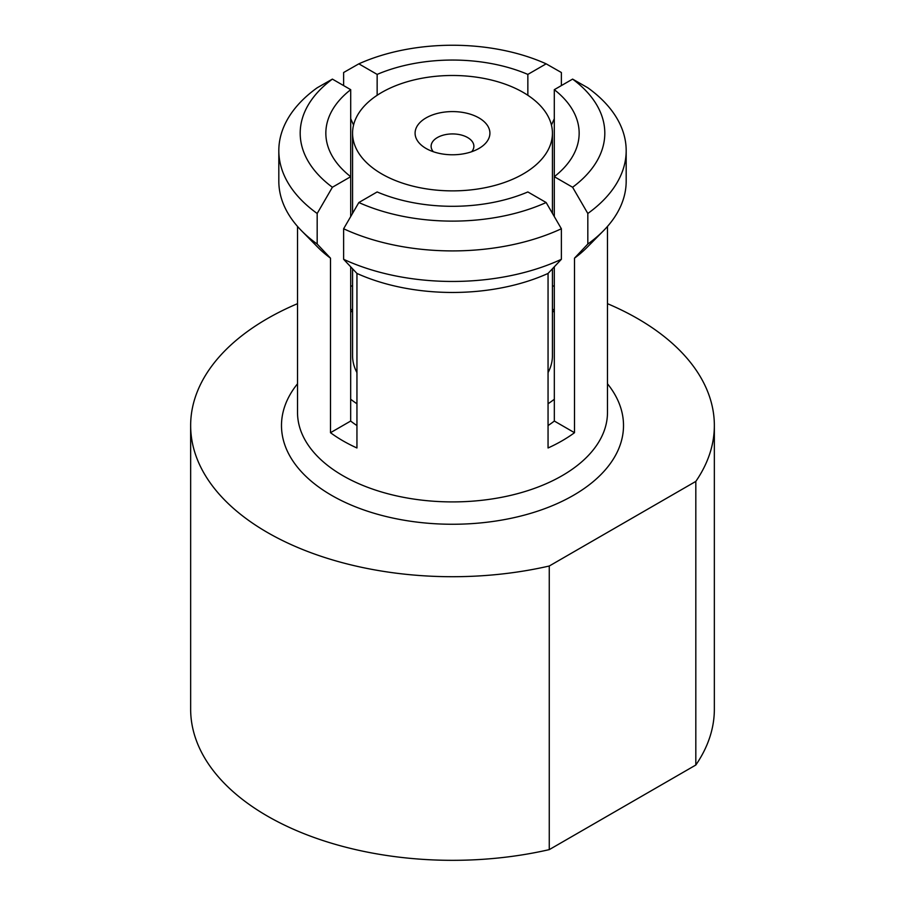 <?xml version="1.0" encoding="UTF-8"?>
<svg xmlns="http://www.w3.org/2000/svg" width="905" height="905" viewBox="0 0 905 905"><rect width="100%" height="100%" fill="white"/><g stroke="black" fill="none" stroke-linecap="round" stroke-linejoin="round"><path stroke-width="1.36" d="M381.842 173.975A99.935 57.694 0 0 0 490.748 186.487A99.935 57.694 0 0 0 552.435 133.182A99.935 57.694 0 0 0 523.158 92.389A99.935 57.694 0 0 0 414.252 79.878A99.935 57.694 0 0 0 352.565 133.182A99.935 57.694 0 0 0 381.842 173.975M548.057 372.6A99.935 57.694 0 0 0 552.435 355.71L552.435 268.796M478.949 148.454A37.41 21.596 180 0 1 426.051 148.454A37.41 21.596 180 0 1 426.051 117.91A37.41 21.596 180 0 1 478.949 117.91A37.41 21.596 180 0 1 478.949 148.454L478.949 148.454M471.675 151.723A21.381 12.342 0 0 0 473.881 146.271A21.381 12.342 0 0 0 460.679 134.868A21.381 12.342 0 0 0 437.387 137.549A21.381 12.342 0 0 0 431.119 146.271A21.381 12.342 0 0 0 433.325 151.723M714.35 425.531A261.85 151.18 0 0 1 695.821 481.403L695.821 765.019A261.85 151.18 0 0 0 714.35 709.147L714.35 425.531A261.85 151.18 0 0 0 637.663 318.628A261.85 151.18 0 0 0 607.481 303.673M297.519 303.673A261.85 151.18 0 0 0 190.65 425.531L190.65 709.147A261.85 151.18 0 0 0 267.337 816.05A261.85 151.18 0 0 0 549.267 849.625L549.267 566.01L695.821 481.403M554.301 286.24A261.85 151.18 0 0 0 552.435 285.788M352.565 285.788A261.85 151.18 0 0 0 350.699 286.24M190.65 425.531A261.85 151.18 0 0 0 267.337 532.434A261.85 151.18 0 0 0 549.267 566.01M574.505 258.163L587.82 244.033A173.681 100.274 0 0 0 603.397 230.82L587.153 247.291A154.981 89.471 180 0 1 574.505 258.163L574.505 432.703A154.981 89.471 180 0 1 548.057 447.975L548.057 273.434A154.981 89.471 180 0 1 356.943 273.434L356.943 447.975A154.981 89.471 180 0 1 342.916 440.803A154.981 89.471 180 0 1 330.495 432.703L330.495 258.163A154.981 89.471 180 0 1 317.847 247.291L301.603 230.82A173.681 100.274 0 0 0 317.18 244.033L330.495 258.163M695.821 765.019L549.267 849.625M350.699 310.064A154.981 89.471 180 0 1 352.565 309.148M350.699 266.817L350.665 421.051A126.711 73.158 0 0 0 356.943 425.565M350.665 421.051L330.495 432.703M548.057 425.565A126.711 73.158 0 0 0 554.335 421.051L554.301 266.817M574.505 432.703L554.335 421.051M552.435 309.148A154.981 89.471 180 0 1 554.301 310.064M358.844 202.528L377.147 191.951A126.655 73.124 0 0 0 527.853 191.951L546.156 202.528L561.372 228.761A173.681 100.274 180 0 1 343.629 228.761L358.844 202.528A152.3 87.932 0 0 0 546.156 202.528M603.397 230.82A173.681 100.274 0 0 0 626.181 181.181L626.181 150.637A173.681 100.274 180 0 1 587.82 213.49L572.605 187.256A152.3 87.932 0 0 0 572.605 79.108L587.82 87.785A173.681 100.274 180 0 1 626.181 150.637M572.605 187.256L554.301 176.69A126.655 73.124 0 0 0 579.155 133.182A126.655 73.124 0 0 0 554.301 89.674L572.605 79.108M587.82 244.033L587.82 213.49M353.561 125.06L350.699 118.725M554.301 118.725L551.439 125.06M278.819 150.637A173.681 100.274 180 0 1 317.18 87.785L332.395 79.108A152.3 87.932 0 0 0 332.395 187.256L317.18 213.49A173.681 100.274 180 0 1 278.819 150.637L278.819 181.181A173.681 100.274 0 0 0 301.603 230.82M548.057 273.434L561.372 259.305A173.681 100.274 0 0 1 343.629 259.305L356.943 273.434M561.372 85.602L561.372 72.513L546.156 63.836A152.3 87.932 0 0 0 358.844 63.836L343.629 72.513L343.629 85.602M546.156 63.836L527.853 74.402A126.655 73.124 0 0 0 377.147 74.402L358.844 63.836M332.395 79.108L350.699 89.674A126.655 73.124 0 0 0 325.845 133.182A126.655 73.124 0 0 0 350.699 176.69L332.395 187.256M317.18 213.49L317.18 244.033M561.372 228.761L561.372 259.305M343.629 259.305L343.629 228.761M377.147 74.402L377.147 95.285M350.699 216.567L350.699 89.674M554.301 216.567L554.301 89.674M554.301 399.218L554.335 399.241A126.711 73.158 0 0 1 548.057 403.754M527.853 95.285L527.853 74.402M352.565 310.743A126.711 73.158 0 0 0 350.699 312.157M352.565 268.796L352.565 355.71A99.935 57.694 0 0 0 356.943 372.6M554.301 312.157A126.711 73.158 0 0 0 552.435 310.743M350.665 399.241A126.711 73.158 0 0 0 356.943 403.754M607.481 383.788A171.011 98.736 180 0 1 550.591 506.404A171.011 98.736 180 0 1 331.581 495.34A171.011 98.736 180 0 1 297.519 383.788M297.519 226.442L297.519 412.442A154.981 89.471 0 0 0 342.916 475.702A154.981 89.471 0 0 0 511.811 495.103A154.981 89.471 0 0 0 607.481 412.442L607.481 226.442M552.435 133.182L552.435 213.342M352.565 133.182L352.565 213.342"/></g></svg>
